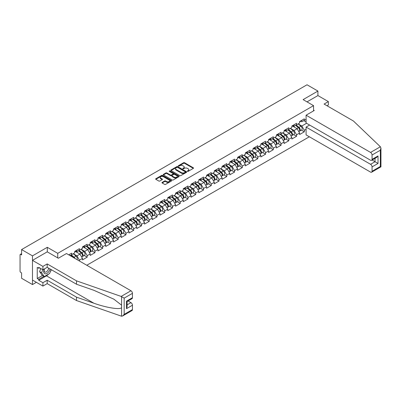 <?xml version="1.0" encoding="UTF-8"?>
<svg xmlns="http://www.w3.org/2000/svg" width="401" height="401" viewBox="0 0 401 401"><rect width="100%" height="100%" fill="white"/><g stroke="black" fill="none" stroke-linecap="round" stroke-linejoin="round"><path stroke-width="0.6" d="M187.468 171.362A0.481 0.281 0 0 0 188.149 171.362L193.332 168.37A0.692 0.396 0 0 0 193.538 168.089A0.692 0.396 0 0 0 193.332 167.803L184.55 162.736A0.692 0.396 0 0 0 183.573 162.736L178.39 165.728A0.481 0.281 0 0 0 179.072 166.124L179.743 165.733A2.211 1.273 0 0 1 182.866 165.733L183.598 166.159A2.211 1.273 0 0 1 184.244 167.057A2.211 1.273 0 0 1 183.598 167.959L182.926 168.35A0.481 0.281 0 0 0 183.613 168.741L184.285 168.355A2.211 1.273 0 0 1 187.407 168.355L188.139 168.776A2.211 1.273 0 0 1 188.786 169.678A2.211 1.273 0 0 1 188.139 170.58L187.468 170.966A0.481 0.281 0 0 0 187.468 171.362L187.468 170.966M162.154 182.4A0.692 0.396 0 0 0 161.954 182.681A0.692 0.396 0 0 0 162.154 182.961L164.621 184.385A0.692 0.396 0 0 0 165.593 184.385L171.352 181.062A0.692 0.396 0 0 0 171.553 180.776A0.692 0.396 0 0 0 171.352 180.495L162.57 175.427A0.692 0.396 0 0 0 161.593 175.427L155.834 178.751A0.692 0.396 0 0 0 155.633 179.031A0.692 0.396 0 0 0 155.834 179.312L158.811 181.031A0.692 0.396 0 0 0 159.788 181.031L162.25 179.608A0.692 0.396 0 0 0 162.455 179.327A0.692 0.396 0 0 0 162.25 179.046L160.776 178.194A1.845 1.068 0 0 1 160.235 177.437A1.845 1.068 0 0 1 161.372 176.455A1.845 1.068 0 0 1 163.387 176.686L169.167 180.024A1.845 1.068 0 0 1 169.708 180.776A1.845 1.068 0 0 1 168.57 181.763A1.845 1.068 0 0 1 166.56 181.533L165.593 180.976A0.692 0.396 0 0 0 164.621 180.976L162.154 182.4L162.154 182.961L164.621 181.548L164.621 180.976M47.293 247.312L32.476 255.863L21.589 249.577L307.031 84.776L317.918 91.062L303.106 99.618L313.547 105.643L57.729 253.337L47.293 247.312L47.293 251.873M179.793 175.623A0.692 0.396 0 0 0 180.771 175.623L186.525 172.3A0.692 0.396 0 0 0 186.731 172.019A0.692 0.396 0 0 0 186.525 171.733L177.743 166.666A0.692 0.396 0 0 0 176.766 166.666L171.011 169.989A0.692 0.396 0 0 0 170.806 170.27A0.692 0.396 0 0 0 171.011 170.55L179.793 175.623M169.518 171.468A0.481 0.281 0 0 1 170.009 171.533L170.009 170.961L178.941 176.114A0.692 0.396 0 0 1 179.142 176.4A0.692 0.396 0 0 1 178.941 176.681L173.182 180.004A0.692 0.396 0 0 1 172.204 180.004L163.423 174.931L165.889 173.523L165.889 172.946L163.423 174.37A0.692 0.396 0 0 0 163.222 174.651A0.692 0.396 0 0 0 163.423 174.931L163.423 174.37M165.889 173.523A0.692 0.396 0 0 1 166.861 173.523L166.861 172.946A0.692 0.396 0 0 0 165.889 172.946M166.861 172.946L170.425 175.001A0.692 0.396 0 0 0 171.402 175.001L173.037 174.059A0.692 0.396 0 0 0 173.237 173.778A0.692 0.396 0 0 0 173.037 173.498L169.327 171.352A0.481 0.281 0 0 1 170.009 170.961M57.729 257.898L57.729 253.337M86.786 265.262L309.346 136.771M313.547 105.643L313.547 110.897M70.035 255.587L71.674 254.645L71.674 253.151L68.741 254.846M71.674 254.645L74.706 252.891L74.706 251.397L79.428 248.675L79.428 250.164L82.461 248.414L82.461 246.921L87.187 244.194L87.187 245.688L90.215 243.938L90.215 242.445L94.942 239.718L94.942 241.212L97.974 239.462L97.974 237.968L102.696 235.242L102.696 236.735L105.729 234.981L105.729 233.492L110.45 230.765L110.45 232.254L113.483 230.505L113.483 229.011L118.205 226.284L118.205 227.778L121.237 226.029L121.237 224.535L125.959 221.808L125.959 223.302L128.992 221.552L128.992 220.059L133.713 217.332L133.713 218.826L136.746 217.071L136.746 215.583L141.468 212.856L141.468 214.345L144.5 212.595L144.5 211.101L149.227 208.38L149.227 209.868L152.255 208.119L152.255 206.625L156.981 203.898L156.981 205.392L160.014 203.643L160.014 202.149L164.736 199.422L164.736 200.916L167.768 199.167L167.768 197.673L172.49 194.946L172.49 196.44L175.523 194.685L175.523 193.197L180.244 190.47L180.244 191.959L183.277 190.209L183.277 188.716L187.999 185.989L187.999 187.483L191.031 185.733L191.031 184.239L195.753 181.513L195.753 183.006L198.786 181.257L198.786 179.763L203.507 177.036L203.507 178.53L206.54 176.776L206.54 175.287L211.262 172.56L211.262 174.049L214.294 172.3L214.294 170.806L219.021 168.084L219.021 169.573L222.054 167.824L222.054 166.33L226.776 163.603L226.776 165.097L229.808 163.347L229.808 161.854L234.53 159.127L234.53 160.621L237.562 158.871L237.562 157.377L242.284 154.651L242.284 156.144L245.317 154.39L245.317 152.901L250.039 150.174L250.039 151.663L253.071 149.914L253.071 148.42L257.793 145.693L257.793 147.187L260.825 145.438L260.825 143.944L265.547 141.217L265.547 142.711L268.58 140.962L268.58 139.468L273.302 136.741L273.302 138.235L276.334 136.48L276.334 134.992L281.061 132.265L281.061 133.754L284.093 132.004L284.093 130.51L288.815 127.789L288.815 129.277L291.848 127.528L291.848 126.034L296.57 123.307L296.57 124.801L299.602 123.052L299.602 121.558L304.324 118.831L304.324 120.325L306.088 119.308M306.088 129.292L304.324 130.31L301.838 126.009L298.159 123.884M301.377 130.099L304.324 131.804L304.324 130.31M304.324 131.804L299.602 134.53L299.602 133.037L296.57 134.791L294.083 130.485L290.404 128.36M293.617 134.581L296.57 136.28L296.57 134.791M296.57 136.28L291.848 139.007L291.848 137.518L288.815 139.267L286.329 134.962L282.65 132.836M285.863 139.057L288.815 140.761L288.815 139.267M288.815 140.761L284.093 143.488L284.093 141.994L281.061 143.743L278.575 139.438L274.896 137.312M278.109 143.533L281.061 145.237L281.061 143.743M281.061 145.237L276.334 147.964L276.334 146.47L273.302 148.22L270.82 143.914L267.141 141.794M270.354 148.009L273.302 149.713L273.302 148.22M273.302 149.713L268.58 152.44L268.58 150.946L265.547 152.701L263.061 148.395L259.387 146.27M262.6 152.49L265.547 154.19L265.547 152.701M265.547 154.19L260.825 156.916L260.825 155.423L257.793 157.177L255.307 152.871L251.627 150.746M254.846 156.966L257.793 158.666L257.793 157.177M257.793 158.666L253.071 161.392L253.071 159.904L250.039 161.653L247.552 157.347L243.873 155.222M247.091 161.443L250.039 163.147L250.039 161.653M250.039 163.147L245.317 165.874L245.317 164.38L242.284 166.129L239.798 161.824L236.119 159.703M239.337 165.919L242.284 167.623L242.284 166.129M242.284 167.623L237.562 170.35L237.562 168.856L234.53 170.605L232.044 166.305L228.364 164.179M231.577 170.395L234.53 172.099L234.53 170.605M234.53 172.099L229.808 174.826L229.808 173.332L226.776 175.087L224.289 170.781L220.61 168.656M223.823 174.876L226.776 176.575L226.776 175.087M226.776 176.575L222.054 179.302L222.054 177.813L219.021 179.563L216.535 175.257L212.856 173.132M216.069 179.352L219.021 181.057L219.021 179.563M219.021 181.057L214.294 183.783L214.294 182.29L211.262 184.039L208.781 179.733L205.101 177.608M208.314 183.828L211.262 185.533L211.262 184.039M211.262 185.533L206.54 188.259L206.54 186.766L203.507 188.515L201.021 184.209L197.347 182.089M200.56 188.305L203.507 190.009L203.507 188.515M203.507 190.009L198.786 192.736L198.786 191.242L195.753 192.996L193.267 188.691L189.588 186.565M192.806 192.786L195.753 194.485L195.753 192.996M195.753 194.485L191.031 197.212L191.031 195.718L187.999 197.472L185.513 193.167L181.833 191.041M185.051 197.262L187.999 198.966L187.999 197.472M187.999 198.966L183.277 201.688L183.277 200.199L180.244 201.949L177.758 197.643L174.079 195.518M177.297 201.738L180.244 203.442L180.244 201.949M180.244 203.442L175.523 206.169L175.523 204.675L172.49 206.425L170.004 202.119L166.325 199.999M169.538 206.214L172.49 207.918L172.49 206.425M172.49 207.918L167.768 210.645L167.768 209.152L164.736 210.901L162.25 206.6L158.57 204.475M161.783 210.69L164.736 212.395L164.736 210.901M164.736 212.395L160.014 215.121L160.014 213.628L156.981 215.382L154.495 211.076L150.816 208.951M154.029 215.172L156.981 216.871L156.981 215.382M156.981 216.871L152.255 219.598L152.255 218.109L149.227 219.858L146.741 215.553L143.062 213.427M146.275 219.648L149.227 221.352L149.227 219.858M149.227 221.352L144.5 224.079L144.5 222.585L141.468 224.334L138.987 220.029L135.307 217.908M138.52 224.124L141.468 225.828L141.468 224.334M141.468 225.828L136.746 228.555L136.746 227.061L133.713 228.811L131.227 224.505L127.548 222.385M130.766 228.6L133.713 230.304L133.713 228.811M133.713 230.304L128.992 233.031L128.992 231.537L125.959 233.292L123.473 228.986L119.794 226.861M123.012 233.081L125.959 234.78L125.959 233.292M125.959 234.78L121.237 237.507L121.237 236.014L118.205 237.768L115.719 233.462L112.039 231.337M115.257 237.557L118.205 239.262L118.205 237.768M118.205 239.262L113.483 241.983L113.483 240.495L110.45 242.244L107.964 237.938L104.285 235.813M107.498 242.034L110.45 243.738L110.45 242.244M110.45 243.738L105.729 246.465L105.729 244.971L102.696 246.72L100.21 242.415L96.531 240.294M99.744 246.51L102.696 248.214L102.696 246.72M102.696 248.214L97.974 250.941L97.974 249.447L94.942 251.196L92.456 246.896L88.776 244.77M91.989 250.986L94.942 252.69L94.942 251.196M94.942 252.69L90.215 255.417L90.215 253.923L87.187 255.678L84.701 251.372L81.022 249.247M84.235 255.467L87.187 257.166L87.187 255.678M87.187 257.166L82.461 259.893L82.461 258.404L79.428 260.154L76.947 255.848L73.268 253.723M79.428 261.016L79.428 260.154M75.984 251.046L76.947 251.602L79.428 250.164M76.947 255.848L79.974 254.099L75.338 251.417M82.461 258.404L79.974 254.099M83.739 246.57L84.701 247.121L87.187 245.688M84.701 251.372L87.734 249.622L83.092 246.941M90.215 253.923L87.734 249.622M91.493 242.089L92.456 242.645L94.942 241.212M92.456 246.896L95.488 245.141L90.847 242.465M97.974 249.447L95.488 245.141M99.247 237.613L100.21 238.169L102.696 236.735M100.21 242.415L103.242 240.665L98.601 237.988M105.729 244.971L103.242 240.665M107.002 233.136L107.964 233.693L110.45 232.254M107.964 237.938L110.997 236.189L106.355 233.507M113.483 240.495L110.997 236.189M114.756 228.66L115.719 229.212L118.205 227.778M115.719 233.462L118.751 231.713L114.11 229.031M121.237 236.014L118.751 231.713M122.516 224.184L123.473 224.735L125.959 223.302M123.473 228.986L126.505 227.232L121.869 224.555M128.992 231.537L126.505 227.232M130.27 219.703L131.227 220.259L133.713 218.826M131.227 224.505L134.26 222.755L129.623 220.079M136.746 227.061L134.26 222.755M138.024 215.227L138.987 215.783L141.468 214.345M138.987 220.029L142.014 218.279L137.378 215.603M144.5 222.585L142.014 218.279M145.779 210.751L146.741 211.307L149.227 209.868M146.741 215.553L149.773 213.803L145.132 211.121M152.255 218.109L149.773 213.803M153.533 206.274L154.495 206.826L156.981 205.392M154.495 211.076L157.528 209.327L152.886 206.645M160.014 213.628L157.528 209.327M161.287 201.793L162.25 202.35L164.736 200.916M162.25 206.6L165.282 204.846L160.641 202.169M167.768 209.152L165.282 204.846M169.042 197.317L170.004 197.873L172.49 196.44M170.004 202.119L173.037 200.37L168.395 197.693M175.523 204.675L173.037 200.37M176.796 192.841L177.758 193.397L180.244 191.959M177.758 197.643L180.791 195.894L176.149 193.212M183.277 200.199L180.791 195.894M184.555 188.365L185.513 188.916L187.999 187.483M185.513 193.167L188.545 191.417L183.909 188.736M191.031 195.718L188.545 191.417M192.31 183.889L193.267 184.44L195.753 183.006M193.267 188.691L196.3 186.936L191.663 184.26M198.786 191.242L196.3 186.936M200.064 179.407L201.021 179.964L203.507 178.53M201.021 184.209L204.054 182.46L199.417 179.783M206.54 186.766L204.054 182.46M207.818 174.931L208.781 175.488L211.262 174.049M208.781 179.733L211.813 177.984L207.172 175.307M214.294 182.29L211.813 177.984M215.573 170.455L216.535 171.011L219.021 169.573M216.535 175.257L219.568 173.508L214.926 170.826M222.054 177.813L219.568 173.508M223.327 165.979L224.289 166.53L226.776 165.097M224.289 170.781L227.322 169.027L222.68 166.35M229.808 173.332L227.322 169.027M231.081 161.498L232.044 162.054L234.53 160.621M232.044 166.305L235.076 164.55L230.435 161.874M237.562 168.856L235.076 164.55M238.836 157.022L239.798 157.578L242.284 156.144M239.798 161.824L242.831 160.074L238.189 157.398M245.317 164.38L242.831 160.074M246.595 152.545L247.552 153.102L250.039 151.663M247.552 157.347L250.585 155.598L245.948 152.916M253.071 159.904L250.585 155.598M254.349 148.069L255.307 148.621L257.793 147.187M255.307 152.871L258.339 151.122L253.703 148.44M260.825 155.423L258.339 151.122M262.104 143.593L263.061 144.144L265.547 142.711M263.061 148.395L266.094 146.641L261.457 143.964M268.58 150.946L266.094 146.641M269.858 139.112L270.82 139.668L273.302 138.235M270.82 143.914L273.853 142.165L269.211 139.488M276.334 146.47L273.853 142.165M277.612 134.636L278.575 135.192L281.061 133.754M278.575 139.438L281.607 137.688L276.966 135.012M284.093 141.994L281.607 137.688M285.367 130.16L286.329 130.716L288.815 129.277M286.329 134.962L289.362 133.212L284.72 130.531M291.848 137.518L289.362 133.212M293.121 125.683L294.083 126.235L296.57 124.801M294.083 130.485L297.116 128.731L292.474 126.054M299.602 133.037L297.116 128.731M300.875 121.202L301.838 121.759L304.324 120.325M301.838 126.009L306.559 123.282M303.752 120.656L306.088 122.004M327.015 105.759L328.359 104.982L328.359 101.598L317.918 95.568L317.918 91.062M32.476 255.863L32.476 284.565L21.589 278.279L21.589 272.911L20.797 272.449A1.053 0.607 -120 0 1 20.05 271.161L20.05 254.916A1.053 0.607 -120 0 1 20.271 254.434A1.053 0.607 -120 0 1 20.797 254.485L21.589 254.946L21.589 249.577M32.476 284.565L36.381 282.309M187.658 171.427L188.139 171.152A2.211 1.273 0 0 0 188.786 170.255L188.786 169.678M184.244 167.057L184.244 167.633A2.211 1.273 0 0 1 183.598 168.535L183.122 168.811M193.332 167.803L193.332 168.37L184.55 163.307A0.692 0.396 0 0 0 183.573 163.307L178.585 166.189M186.525 171.733L186.525 172.3L177.743 167.237A0.692 0.396 0 0 0 176.766 167.237L171.021 170.555M185.307 172.214A0.481 0.281 0 0 0 185.307 171.818L177.598 167.367A0.481 0.281 0 0 0 176.916 167.367L176.209 167.778A2.211 1.273 0 0 0 175.563 168.681A2.211 1.273 0 0 0 176.209 169.578L181.478 172.62A2.211 1.273 0 0 0 184.6 172.62L185.307 172.214L185.307 172.786A0.481 0.281 0 0 0 185.447 172.59L185.447 172.019M175.563 168.681L175.563 169.252A2.211 1.273 0 0 0 176.209 170.154L176.209 169.578M185.307 172.786L184.6 173.197A2.211 1.273 0 0 1 181.478 173.197L176.209 170.154M166.861 173.523L170.425 175.578A0.692 0.396 0 0 0 171.402 175.578L173.037 174.635A0.692 0.396 0 0 0 173.237 174.35L173.237 173.778M170.009 171.533L178.931 176.686M174.119 177.137A1.845 1.068 0 0 0 176.134 177.367A1.845 1.068 0 0 0 177.272 176.385A1.845 1.068 0 0 0 176.731 175.628L174.696 174.455A0.692 0.396 0 0 0 173.718 174.455L172.084 175.397A0.692 0.396 0 0 0 171.884 175.678A0.692 0.396 0 0 0 172.084 175.959L174.119 177.137L174.119 177.713A1.845 1.068 0 0 0 176.134 177.944A1.845 1.068 0 0 0 177.272 176.956L177.272 176.385M171.884 175.678L171.884 176.255A0.692 0.396 0 0 0 172.084 176.535L172.084 175.959M174.119 177.713L172.084 176.535M169.708 180.776L169.708 181.352A1.845 1.068 0 0 1 168.57 182.335A1.845 1.068 0 0 1 166.56 182.104L165.593 181.548A0.692 0.396 0 0 0 164.621 181.548M160.235 177.437L160.235 178.014A1.845 1.068 0 0 0 160.776 178.766L160.776 178.194M162.245 179.613L160.776 178.766M171.342 181.067L162.57 175.999A0.692 0.396 0 0 0 161.593 175.999L155.844 179.317L155.834 178.751M299.011 128.165L298.66 127.959M299.457 131.122A2.321 1.338 -120 0 0 299.793 131.017A2.321 1.338 -120 0 0 300.209 129.393A2.321 1.338 -120 0 0 299.001 127.373L296.204 125.012M299.793 131.017L301.707 129.909A2.321 1.338 -120 0 0 302.123 128.29A2.321 1.338 -120 0 0 300.915 126.27L298.118 123.909M295.662 125.323L298.855 128.014A1.409 0.812 60 0 1 299.612 129.749M298.775 131.603L299.196 131.358A2.321 1.338 -120 0 0 299.612 129.739A2.321 1.338 -120 0 0 298.404 127.719L295.607 125.358M294.8 127.398L292.91 125.804M300.224 121.197A2.321 1.338 60 0 1 299.793 121.829A2.321 1.338 60 0 1 299.602 121.909M302.138 120.094A2.321 1.338 60 0 1 301.707 120.726L299.793 121.829M44.341 268.961A4.571 2.637 120 0 0 45.328 273.833A4.571 2.637 120 0 0 50.04 268.956M44.586 268.82A3.128 1.804 120 0 0 44.792 272.038A3.128 1.804 120 0 0 45.248 272.179A3.128 1.804 120 0 0 48.566 268.109M51.138 269.592L49.629 273.487L44.26 276.585L42.27 275.437L39.589 271.617L40.782 268.55M44.26 276.585L41.579 272.765L42.767 269.698M39.589 271.617L41.579 272.765M380.379 146.761L380.95 148.149L380.333 150.23L372.053 155.007A2.11 1.218 -120 0 0 370.564 152.425L380.379 146.761L353.411 120.997L324.083 104.065L328.359 101.598M309.617 125.047L306.088 127.082L306.088 134.891L370.564 172.114A2.11 1.218 -120 0 0 371.617 172.219A2.11 1.218 -120 0 0 372.053 171.252L372.053 166.891A2.11 1.218 -120 0 0 370.564 164.31L375.04 161.723L378.023 163.448L372.053 166.891M306.088 127.082L370.564 164.31M313.547 110.095L314.239 110.496L306.088 115.202L306.088 123.007L370.564 160.235A2.11 1.218 -120 0 0 371.617 160.335A2.11 1.218 -120 0 0 372.053 159.372L372.053 155.007M306.088 115.202L370.564 152.425M317.918 95.568L307.011 101.869M372.128 160.044L375.04 161.723L375.04 158.365M372.053 159.372L378.023 155.929L376.529 157.503L371.617 160.335M372.053 171.252L380.333 166.475L380.644 166.656M48.636 274.058A7.91 4.566 -60 0 1 46.446 275.838L38.742 280.289L42.917 282.695L47.193 280.229L76.521 297.161L76.521 300.55L121.588 316.224L122.681 315.943L124.17 314.369L132.445 309.592A2.11 1.218 60 0 1 132.009 310.554L122.681 315.943M76.521 297.161L93.859 303.211C106.175 307.687 119.969 309.908 121.588 307.677L121.588 305.176L113.844 299.161L93.859 290.294L76.521 284.249L47.193 267.312L42.917 269.783L38.742 267.372L38.742 268.289L37.248 267.427L37.248 278.51L38.742 279.367L43.915 276.384M42.917 282.695L42.917 286.083L32.476 280.058L32.476 260.369L47.243 251.843L58.325 258.244L66.481 253.537L130.957 290.76A2.11 1.218 60 0 1 132.445 293.347L132.445 297.707A2.11 1.218 60 0 1 132.009 298.675L127.102 301.507L127.102 306.595L126.48 308.67L126.48 301.151C127.287 301.617 127.287 301.617 126.48 301.151L132.445 297.707M47.193 280.229L47.193 283.617L42.917 286.083M76.521 300.55L47.193 283.617M132.445 293.347L124.17 298.123L121.142 296.429L76.521 280.86L47.193 263.928L42.917 266.394L42.917 269.783M42.917 266.394L32.476 260.369M38.742 280.289L38.742 279.367M47.193 263.928L47.193 267.312M76.521 280.86L76.521 284.249M127.102 304.87L130.957 302.645A2.11 1.218 60 0 1 132.445 305.226L132.445 309.592M130.957 302.645L128.044 300.966M51.333 269.703A7.91 4.566 -60 0 1 50.21 271.988M39.539 267.833L38.742 268.289M37.248 278.51L42.421 275.522M291.256 132.641L290.905 132.44M291.697 135.598A2.321 1.338 -120 0 0 292.038 135.493A2.321 1.338 -120 0 0 292.454 133.874A2.321 1.338 -120 0 0 291.246 131.849L288.449 129.488M292.038 135.493L293.953 134.385A2.321 1.338 -120 0 0 294.369 132.766A2.321 1.338 -120 0 0 293.161 130.746L290.364 128.385M287.908 129.799L291.101 132.495A1.409 0.812 60 0 1 291.858 134.225M291.016 136.079L291.442 135.839A2.321 1.338 -120 0 0 291.858 134.215A2.321 1.338 -120 0 0 290.65 132.195L287.853 129.834M287.046 131.874L285.156 130.28M283.502 137.117L283.151 136.916M283.943 140.074A2.321 1.338 -120 0 0 284.284 139.969A2.321 1.338 -120 0 0 284.7 138.35A2.321 1.338 -120 0 0 283.492 136.33L280.695 133.969M284.284 139.969L286.194 138.866A2.321 1.338 -120 0 0 286.615 137.242A2.321 1.338 -120 0 0 285.407 135.222L282.605 132.861M280.154 134.28L283.347 136.972A1.409 0.812 60 0 1 284.103 138.706M283.261 140.561L283.687 140.315A2.321 1.338 -120 0 0 284.103 138.691A2.321 1.338 -120 0 0 282.895 136.671L280.098 134.31M279.291 136.35L277.402 134.756M275.743 141.593L275.397 141.393M276.189 144.55A2.321 1.338 -120 0 0 276.525 144.445A2.321 1.338 -120 0 0 276.946 142.826A2.321 1.338 -120 0 0 275.738 140.806L272.936 138.445M276.525 144.445L278.439 143.342A2.321 1.338 -120 0 0 278.855 141.723A2.321 1.338 -120 0 0 277.647 139.698L274.85 137.337M272.399 138.756L275.592 141.448A1.409 0.812 60 0 1 276.349 143.182M275.507 145.037L275.928 144.791A2.321 1.338 -120 0 0 276.349 143.172A2.321 1.338 -120 0 0 275.141 141.147L272.339 138.791M271.532 140.826L269.647 139.237M267.988 146.069L267.642 145.869M268.434 149.027A2.321 1.338 -120 0 0 268.77 148.926A2.321 1.338 -120 0 0 269.191 147.302A2.321 1.338 -120 0 0 267.978 145.282L265.181 142.921M268.77 148.926L270.685 147.819A2.321 1.338 -120 0 0 271.101 146.2A2.321 1.338 -120 0 0 269.893 144.18L267.096 141.819M264.645 143.232L267.838 145.924A1.409 0.812 60 0 1 268.595 147.658M267.753 149.513L268.174 149.267A2.321 1.338 -120 0 0 268.595 147.648A2.321 1.338 -120 0 0 267.382 145.628L264.585 143.267M263.778 145.307L261.893 143.713M260.234 150.55L259.888 150.35M260.68 153.508A2.321 1.338 -120 0 0 261.016 153.403A2.321 1.338 -120 0 0 261.432 151.779A2.321 1.338 -120 0 0 260.224 149.758L257.427 147.398M261.016 153.403L262.931 152.295A2.321 1.338 -120 0 0 263.347 150.676A2.321 1.338 -120 0 0 262.139 148.656L259.342 146.295M256.891 147.708L260.079 150.405A1.409 0.812 60 0 1 260.84 152.134M259.998 153.989L260.419 153.748A2.321 1.338 -120 0 0 260.835 152.124A2.321 1.338 -120 0 0 259.627 150.104L256.83 147.743M256.023 149.784L254.139 148.19M292.469 125.678A2.321 1.338 60 0 1 292.038 126.31A2.321 1.338 60 0 1 291.848 126.385M294.384 124.571A2.321 1.338 60 0 1 293.953 125.202L292.038 126.31M284.715 130.155A2.321 1.338 60 0 1 284.284 130.786A2.321 1.338 60 0 1 284.093 130.866M286.63 129.047A2.321 1.338 60 0 1 286.194 129.678L284.284 130.786M276.961 134.631A2.321 1.338 60 0 1 276.525 135.262A2.321 1.338 60 0 1 276.334 135.343M278.87 133.528A2.321 1.338 60 0 1 278.439 134.16L276.525 135.262M269.201 139.107A2.321 1.338 60 0 1 268.77 139.738A2.321 1.338 60 0 1 268.58 139.819M271.116 138.004A2.321 1.338 60 0 1 270.685 138.636L268.77 139.738M261.447 143.583A2.321 1.338 60 0 1 261.016 144.22A2.321 1.338 60 0 1 260.825 144.295M263.362 142.48A2.321 1.338 60 0 1 262.931 143.112L261.016 144.22M252.48 155.027L252.134 154.826M252.926 157.984A2.321 1.338 -120 0 0 253.262 157.879A2.321 1.338 -120 0 0 253.678 156.26A2.321 1.338 -120 0 0 252.47 154.235L249.673 151.879M253.262 157.879L255.176 156.776A2.321 1.338 -120 0 0 255.592 155.152A2.321 1.338 -120 0 0 254.384 153.132L251.587 150.771M249.136 152.19L252.324 154.881A1.409 0.812 60 0 1 253.086 156.611M252.244 158.465L252.665 158.225A2.321 1.338 -120 0 0 253.081 156.601A2.321 1.338 -120 0 0 251.873 154.58L249.076 152.22M248.269 154.26L246.379 152.666M253.693 148.064A2.321 1.338 60 0 1 253.262 148.696A2.321 1.338 60 0 1 253.071 148.771M255.607 146.956A2.321 1.338 60 0 1 255.176 147.588L253.262 148.696M244.725 159.503L244.379 159.302M245.171 162.46A2.321 1.338 -120 0 0 245.507 162.355A2.321 1.338 -120 0 0 245.923 160.736A2.321 1.338 -120 0 0 244.715 158.716L241.918 156.355M245.507 162.355L247.422 161.252A2.321 1.338 -120 0 0 247.838 159.628A2.321 1.338 -120 0 0 246.63 157.608L243.833 155.247M241.377 156.666L244.57 159.357A1.409 0.812 60 0 1 245.332 161.092M244.49 162.946L244.911 162.701A2.321 1.338 -120 0 0 245.327 161.082A2.321 1.338 -120 0 0 244.119 159.057L241.322 156.696M240.515 158.736L238.625 157.142M245.938 152.54A2.321 1.338 60 0 1 245.507 153.172A2.321 1.338 60 0 1 245.317 153.252M247.853 151.433A2.321 1.338 60 0 1 247.422 152.069L245.507 153.172M236.971 163.979L236.62 163.778M237.417 166.936A2.321 1.338 -120 0 0 237.753 166.836A2.321 1.338 -120 0 0 238.169 165.212A2.321 1.338 -120 0 0 236.961 163.192L234.164 160.831M237.753 166.836L239.668 165.728A2.321 1.338 -120 0 0 240.084 164.109A2.321 1.338 -120 0 0 238.876 162.084L236.079 159.728M233.623 161.142L236.816 163.834A1.409 0.812 60 0 1 237.572 165.568M236.735 167.423L237.156 167.177A2.321 1.338 -120 0 0 237.572 165.558A2.321 1.338 -120 0 0 236.364 163.538L233.567 161.177M232.76 163.212L230.871 161.623M238.184 157.017A2.321 1.338 60 0 1 237.753 157.648A2.321 1.338 60 0 1 237.562 157.728M240.099 155.914A2.321 1.338 60 0 1 239.668 156.545L237.753 157.648M229.217 168.46L228.866 168.255M229.658 171.417A2.321 1.338 -120 0 0 229.999 171.312A2.321 1.338 -120 0 0 230.415 169.688A2.321 1.338 -120 0 0 229.207 167.668L226.41 165.307M229.999 171.312L231.913 170.204A2.321 1.338 -120 0 0 232.329 168.585A2.321 1.338 -120 0 0 231.121 166.565L228.324 164.204M225.868 165.618L229.061 168.31A1.409 0.812 60 0 1 229.818 170.044M228.976 171.899L229.402 171.653A2.321 1.338 -120 0 0 229.818 170.034A2.321 1.338 -120 0 0 228.61 168.014L225.813 165.653M225.006 167.693L223.116 166.099M230.43 161.493A2.321 1.338 60 0 1 229.999 162.124A2.321 1.338 60 0 1 229.808 162.204M232.344 160.39A2.321 1.338 60 0 1 231.913 161.022L229.999 162.124M221.462 172.936L221.111 172.736M221.903 175.894A2.321 1.338 -120 0 0 222.244 175.788A2.321 1.338 -120 0 0 222.66 174.169A2.321 1.338 -120 0 0 221.452 172.144L218.655 169.783M222.244 175.788L224.154 174.686A2.321 1.338 -120 0 0 224.575 173.062A2.321 1.338 -120 0 0 223.367 171.042L220.565 168.681M218.114 170.099L221.307 172.791A1.409 0.812 60 0 1 222.064 174.52M221.222 176.375L221.648 176.134A2.321 1.338 -120 0 0 222.064 174.51A2.321 1.338 -120 0 0 220.856 172.49L218.059 170.129M217.252 172.169L215.362 170.575M222.675 165.974A2.321 1.338 60 0 1 222.244 166.605A2.321 1.338 60 0 1 222.054 166.681M224.59 164.866A2.321 1.338 60 0 1 224.154 165.498L222.244 166.605M213.703 177.412L213.357 177.212M214.149 180.37A2.321 1.338 -120 0 0 214.485 180.265A2.321 1.338 -120 0 0 214.906 178.645A2.321 1.338 -120 0 0 213.698 176.625L210.896 174.265M214.485 180.265L216.4 179.162A2.321 1.338 -120 0 0 216.816 177.538A2.321 1.338 -120 0 0 215.608 175.518L212.811 173.157M210.36 174.575L213.553 177.267A1.409 0.812 60 0 1 214.309 179.001M213.467 180.856L213.888 180.61A2.321 1.338 -120 0 0 214.309 178.986A2.321 1.338 -120 0 0 213.101 176.966L210.299 174.605M209.497 176.646L207.608 175.052M214.921 170.45A2.321 1.338 60 0 1 214.485 171.082A2.321 1.338 60 0 1 214.294 171.162M216.831 169.342A2.321 1.338 60 0 1 216.4 169.974L214.485 171.082M205.949 181.889L205.603 181.688M206.395 184.846A2.321 1.338 -120 0 0 206.731 184.741A2.321 1.338 -120 0 0 207.152 183.122A2.321 1.338 -120 0 0 205.939 181.102L203.142 178.741M206.731 184.741L208.645 183.638A2.321 1.338 -120 0 0 209.061 182.019A2.321 1.338 -120 0 0 207.853 179.994L205.056 177.633M202.605 179.052L205.798 181.743A1.409 0.812 60 0 1 206.555 183.478M205.713 185.332L206.134 185.087A2.321 1.338 -120 0 0 206.555 183.468A2.321 1.338 -120 0 0 205.342 181.447L202.545 179.087M201.738 181.122L199.853 179.533M207.167 174.926A2.321 1.338 60 0 1 206.731 175.558A2.321 1.338 60 0 1 206.54 175.638M209.076 173.823A2.321 1.338 60 0 1 208.645 174.455L206.731 175.558M198.194 186.365L197.848 186.164M198.64 189.322A2.321 1.338 -120 0 0 198.976 189.222A2.321 1.338 -120 0 0 199.392 187.598A2.321 1.338 -120 0 0 198.184 185.578L195.387 183.217M198.976 189.222L200.891 188.114A2.321 1.338 -120 0 0 201.307 186.495A2.321 1.338 -120 0 0 200.099 184.475L197.302 182.114M194.851 183.528L198.039 186.219A1.409 0.812 60 0 1 198.801 187.954M197.959 189.808L198.38 189.563A2.321 1.338 -120 0 0 198.796 187.944A2.321 1.338 -120 0 0 197.588 185.924L194.791 183.563M193.984 185.603L192.099 184.009M199.407 179.402A2.321 1.338 60 0 1 198.976 180.034A2.321 1.338 60 0 1 198.786 180.114M201.322 178.3A2.321 1.338 60 0 1 200.891 178.931L198.976 180.034M190.44 190.846L190.094 190.645M190.886 193.803A2.321 1.338 -120 0 0 191.222 193.698A2.321 1.338 -120 0 0 191.638 192.074A2.321 1.338 -120 0 0 190.43 190.054L187.633 187.693M191.222 193.698L193.137 192.59A2.321 1.338 -120 0 0 193.553 190.971A2.321 1.338 -120 0 0 192.345 188.951L189.548 186.59M187.097 188.004L190.285 190.701A1.409 0.812 60 0 1 191.046 192.43M190.204 194.285L190.625 194.044A2.321 1.338 -120 0 0 191.041 192.42A2.321 1.338 -120 0 0 189.833 190.4L187.036 188.039M186.229 190.079L184.34 188.485M191.653 183.879A2.321 1.338 60 0 1 191.222 184.515A2.321 1.338 60 0 1 191.031 184.59M193.568 182.776A2.321 1.338 60 0 1 193.137 183.407L191.222 184.515M182.686 195.322L182.34 195.122M183.132 198.279A2.321 1.338 -120 0 0 183.468 198.174A2.321 1.338 -120 0 0 183.884 196.555A2.321 1.338 -120 0 0 182.676 194.53L179.879 192.174M183.468 198.174L185.382 197.071A2.321 1.338 -120 0 0 185.798 195.447A2.321 1.338 -120 0 0 184.59 193.427L181.793 191.066M179.337 192.485L182.53 195.177A1.409 0.812 60 0 1 183.292 196.906M182.45 198.761L182.871 198.52A2.321 1.338 -120 0 0 183.287 196.896A2.321 1.338 -120 0 0 182.079 194.876L179.282 192.515M178.475 194.555L176.585 192.961M183.899 188.36A2.321 1.338 60 0 1 183.468 188.991A2.321 1.338 60 0 1 183.277 189.066M185.813 187.252A2.321 1.338 60 0 1 185.382 187.884L183.468 188.991M174.931 199.798L174.58 199.598M175.377 202.756A2.321 1.338 -120 0 0 175.713 202.65A2.321 1.338 -120 0 0 176.129 201.031A2.321 1.338 -120 0 0 174.921 199.011L172.124 196.65M175.713 202.65L177.628 201.548A2.321 1.338 -120 0 0 178.044 199.924A2.321 1.338 -120 0 0 176.836 197.904L174.039 195.543M171.583 196.961L174.776 199.653A1.409 0.812 60 0 1 175.533 201.387M174.696 203.242L175.117 202.996A2.321 1.338 -120 0 0 175.533 201.377A2.321 1.338 -120 0 0 174.325 199.352L171.528 196.991M170.721 199.031L168.831 197.437M176.144 192.836A2.321 1.338 60 0 1 175.713 193.467A2.321 1.338 60 0 1 175.523 193.548M178.059 191.728A2.321 1.338 60 0 1 177.628 192.365L175.713 193.467M167.177 204.274L166.826 204.074M167.618 207.232A2.321 1.338 -120 0 0 167.959 207.132A2.321 1.338 -120 0 0 168.375 205.507A2.321 1.338 -120 0 0 167.167 203.487L164.37 201.127M167.959 207.132L169.874 206.024A2.321 1.338 -120 0 0 170.29 204.405A2.321 1.338 -120 0 0 169.082 202.38L166.285 200.024M163.829 201.437L167.022 204.129A1.409 0.812 60 0 1 167.778 205.863M166.936 207.718L167.362 207.472A2.321 1.338 -120 0 0 167.778 205.853A2.321 1.338 -120 0 0 166.57 203.833L163.773 201.472M162.966 203.513L161.077 201.919M168.39 197.312A2.321 1.338 60 0 1 167.959 197.944A2.321 1.338 60 0 1 167.768 198.024M170.305 196.209A2.321 1.338 60 0 1 169.874 196.841L167.959 197.944M159.423 208.756L159.072 208.55M159.864 211.713A2.321 1.338 -120 0 0 160.205 211.608A2.321 1.338 -120 0 0 160.621 209.984A2.321 1.338 -120 0 0 159.413 207.964L156.616 205.603M160.205 211.608L162.114 210.5A2.321 1.338 -120 0 0 162.535 208.881A2.321 1.338 -120 0 0 161.327 206.861L158.525 204.5M156.074 205.913L159.267 208.605A1.409 0.812 60 0 1 160.024 210.34M159.182 212.194L159.608 211.949A2.321 1.338 -120 0 0 160.024 210.33A2.321 1.338 -120 0 0 158.816 208.309L156.019 205.949M155.212 207.989L153.322 206.395M160.636 201.788A2.321 1.338 60 0 1 160.205 202.42A2.321 1.338 60 0 1 160.014 202.5M162.55 200.685A2.321 1.338 60 0 1 162.114 201.317L160.205 202.42M151.663 213.232L151.317 213.031M152.109 216.189A2.321 1.338 -120 0 0 152.445 216.084A2.321 1.338 -120 0 0 152.866 214.465A2.321 1.338 -120 0 0 151.658 212.44L148.856 210.079M152.445 216.084L154.36 214.981A2.321 1.338 -120 0 0 154.776 213.357A2.321 1.338 -120 0 0 153.568 211.337L150.771 208.976M148.32 210.395L151.513 213.086A1.409 0.812 60 0 1 152.27 214.816M151.428 216.67L151.849 216.43A2.321 1.338 -120 0 0 152.27 214.806A2.321 1.338 -120 0 0 151.062 212.786L148.26 210.425M147.458 212.465L145.568 210.871M152.881 206.269A2.321 1.338 60 0 1 152.445 206.901A2.321 1.338 60 0 1 152.255 206.976M154.791 205.162A2.321 1.338 60 0 1 154.36 205.793L152.445 206.901M143.909 217.708L143.563 217.507M144.355 220.665A2.321 1.338 -120 0 0 144.691 220.56A2.321 1.338 -120 0 0 145.112 218.941A2.321 1.338 -120 0 0 143.904 216.921L141.102 214.56M144.691 220.56L146.606 219.457A2.321 1.338 -120 0 0 147.022 217.833A2.321 1.338 -120 0 0 145.814 215.813L143.017 213.452M140.566 214.871L143.758 217.563A1.409 0.812 60 0 1 144.515 219.297M143.673 221.151L144.094 220.906A2.321 1.338 -120 0 0 144.515 219.282A2.321 1.338 -120 0 0 143.307 217.262L140.505 214.901M139.698 216.941L137.814 215.347M145.127 210.746A2.321 1.338 60 0 1 144.691 211.377A2.321 1.338 60 0 1 144.5 211.457M147.037 209.638A2.321 1.338 60 0 1 146.606 210.269L144.691 211.377M136.155 222.184L135.809 221.984M136.601 225.141A2.321 1.338 -120 0 0 136.936 225.036A2.321 1.338 -120 0 0 137.353 223.417A2.321 1.338 -120 0 0 136.145 221.397L133.348 219.036M136.936 225.036L138.851 223.933A2.321 1.338 -120 0 0 139.267 222.314A2.321 1.338 -120 0 0 138.059 220.289L135.262 217.928M132.811 219.347L135.999 222.039A1.409 0.812 60 0 1 136.761 223.773M135.919 225.628L136.34 225.382A2.321 1.338 -120 0 0 136.756 223.763A2.321 1.338 -120 0 0 135.548 221.743L132.751 219.382M131.944 221.417L130.059 219.828M137.368 215.222A2.321 1.338 60 0 1 136.936 215.853A2.321 1.338 60 0 1 136.746 215.933M139.282 214.119A2.321 1.338 60 0 1 138.851 214.751L136.936 215.853M128.4 226.66L128.054 226.46M128.846 229.623A2.321 1.338 -120 0 0 129.182 229.517A2.321 1.338 -120 0 0 129.598 227.893A2.321 1.338 -120 0 0 128.39 225.873L125.593 223.512M129.182 229.517L131.097 228.41A2.321 1.338 -120 0 0 131.513 226.791A2.321 1.338 -120 0 0 130.305 224.771L127.508 222.41M125.057 223.823L128.245 226.515A1.409 0.812 60 0 1 129.007 228.249M128.165 230.104L128.586 229.858A2.321 1.338 -120 0 0 129.002 228.239A2.321 1.338 -120 0 0 127.794 226.219L124.997 223.858M124.19 225.898L122.3 224.304M129.613 219.698A2.321 1.338 60 0 1 129.182 220.329A2.321 1.338 60 0 1 128.992 220.41M131.528 218.595A2.321 1.338 60 0 1 131.097 219.227L129.182 220.329M120.646 231.141L120.3 230.941M121.092 234.099A2.321 1.338 -120 0 0 121.428 233.994A2.321 1.338 -120 0 0 121.844 232.369A2.321 1.338 -120 0 0 120.636 230.349L117.839 227.989M121.428 233.994L123.343 232.886A2.321 1.338 -120 0 0 123.759 231.267A2.321 1.338 -120 0 0 122.551 229.247L119.754 226.886M117.298 228.299L120.49 230.996A1.409 0.812 60 0 1 121.252 232.725M120.41 234.58L120.831 234.339A2.321 1.338 -120 0 0 121.247 232.715A2.321 1.338 -120 0 0 120.039 230.695L117.242 228.334M116.435 230.375L114.546 228.781M121.859 224.174A2.321 1.338 60 0 1 121.428 224.811A2.321 1.338 60 0 1 121.237 224.886M123.774 223.071A2.321 1.338 60 0 1 123.343 223.703L121.428 224.811M112.892 235.618L112.541 235.417M113.338 238.575A2.321 1.338 -120 0 0 113.673 238.47A2.321 1.338 -120 0 0 114.09 236.851A2.321 1.338 -120 0 0 112.881 234.826L110.085 232.47M113.673 238.47L115.588 237.367A2.321 1.338 -120 0 0 116.004 235.743A2.321 1.338 -120 0 0 114.796 233.723L111.999 231.362M109.543 232.78L112.736 235.472A1.409 0.812 60 0 1 113.493 237.202M112.656 239.056L113.077 238.816A2.321 1.338 -120 0 0 113.493 237.191A2.321 1.338 -120 0 0 112.285 235.171L109.488 232.811M108.681 234.851L106.791 233.257M114.105 228.655A2.321 1.338 60 0 1 113.673 229.287A2.321 1.338 60 0 1 113.483 229.362M116.019 227.547A2.321 1.338 60 0 1 115.588 228.179L113.673 229.287M105.137 240.094L104.786 239.893M105.578 243.051A2.321 1.338 -120 0 0 105.919 242.946A2.321 1.338 -120 0 0 106.335 241.327A2.321 1.338 -120 0 0 105.127 239.307L102.33 236.946M105.919 242.946L107.834 241.843A2.321 1.338 -120 0 0 108.25 240.219A2.321 1.338 -120 0 0 107.042 238.199L104.245 235.838M101.789 237.257L104.982 239.948A1.409 0.812 60 0 1 105.739 241.683M104.897 243.537L105.323 243.292A2.321 1.338 -120 0 0 105.739 241.673A2.321 1.338 -120 0 0 104.531 239.648L101.734 237.287M100.927 239.327L99.037 237.738M106.35 233.131A2.321 1.338 60 0 1 105.919 233.763A2.321 1.338 60 0 1 105.729 233.843M108.265 232.024A2.321 1.338 60 0 1 107.834 232.66L105.919 233.763M97.383 244.57L97.032 244.369M97.824 247.527A2.321 1.338 -120 0 0 98.165 247.427A2.321 1.338 -120 0 0 98.581 245.803A2.321 1.338 -120 0 0 97.373 243.783L94.576 241.422M98.165 247.427L100.075 246.319A2.321 1.338 -120 0 0 100.496 244.7A2.321 1.338 -120 0 0 99.288 242.675L96.486 240.319M94.034 241.733L97.227 244.425A1.409 0.812 60 0 1 97.984 246.159M97.142 248.013L97.568 247.768A2.321 1.338 -120 0 0 97.984 246.149A2.321 1.338 -120 0 0 96.776 244.129L93.979 241.768M93.172 243.808L91.283 242.214M98.596 237.608A2.321 1.338 60 0 1 98.165 238.239A2.321 1.338 60 0 1 97.974 238.319M100.511 236.505A2.321 1.338 60 0 1 100.075 237.136L98.165 238.239M89.624 249.051L89.278 248.851M90.07 252.008A2.321 1.338 -120 0 0 90.41 251.903A2.321 1.338 -120 0 0 90.826 250.279A2.321 1.338 -120 0 0 89.618 248.259L86.816 245.898M90.41 251.903L92.32 250.795A2.321 1.338 -120 0 0 92.741 249.176A2.321 1.338 -120 0 0 91.528 247.156L88.731 244.795M86.28 246.209L89.473 248.901A1.409 0.812 60 0 1 90.23 250.635M89.388 252.49L89.814 252.244A2.321 1.338 -120 0 0 90.23 250.625A2.321 1.338 -120 0 0 89.022 248.605L86.22 246.244M85.418 248.284L83.528 246.69M90.842 242.084A2.321 1.338 60 0 1 90.41 242.715A2.321 1.338 60 0 1 90.215 242.795M92.751 240.981A2.321 1.338 60 0 1 92.32 241.613L90.41 242.715M81.869 253.527L81.523 253.327M82.315 256.485A2.321 1.338 -120 0 0 82.651 256.379A2.321 1.338 -120 0 0 83.072 254.76A2.321 1.338 -120 0 0 81.864 252.735L79.062 250.374M82.651 256.379L84.566 255.277A2.321 1.338 -120 0 0 84.982 253.653A2.321 1.338 -120 0 0 83.774 251.633L80.977 249.272M78.526 250.69L81.719 253.382A1.409 0.812 60 0 1 82.476 255.111M81.634 256.966L82.055 256.725A2.321 1.338 -120 0 0 82.476 255.101A2.321 1.338 -120 0 0 81.268 253.081L78.466 250.72M77.659 252.76L75.774 251.166M83.087 246.565A2.321 1.338 60 0 1 82.651 247.196A2.321 1.338 60 0 1 82.461 247.272M84.997 245.457A2.321 1.338 60 0 1 84.566 246.089L82.651 247.196M75.062 258.49A2.321 1.338 -120 0 0 74.105 257.216L71.308 254.856M76.992 259.607A2.321 1.338 -120 0 0 76.02 256.109L73.223 253.748M70.771 255.166L73.959 257.853M73.629 257.668A2.321 1.338 -120 0 0 73.508 257.557L70.711 255.196M75.328 251.041A2.321 1.338 60 0 1 74.897 251.673A2.321 1.338 60 0 1 74.706 251.753M77.243 249.933A2.321 1.338 60 0 1 76.812 250.565L74.897 251.673M69.488 254.414A2.321 1.338 60 0 1 69.072 255.036M21.589 254.023L20.797 254.485M188.139 171.152L188.139 170.58M182.926 168.741L182.926 168.35M183.598 168.535L183.598 167.959M178.39 166.124L178.39 165.728M183.573 163.307L183.573 162.736M184.55 163.307L184.55 162.736M171.011 170.55L171.011 169.989M176.766 167.237L176.766 166.666M177.743 167.237L177.743 166.666M181.478 173.197L181.478 172.62M184.6 173.197L184.6 172.62M170.425 175.578L170.425 175.001M171.402 175.578L171.402 175.001M173.037 174.635L173.037 174.059M178.941 176.681L178.941 176.114M165.593 181.548L165.593 180.976M166.56 182.104L166.56 181.533M162.25 179.608L162.25 179.046M161.593 175.999L161.593 175.427M162.57 175.999L162.57 175.427M171.352 181.062L171.352 180.495M299.001 127.373L300.915 126.27M296.88 128.596L298.404 127.719M380.333 166.475L380.333 150.23M378.023 155.929L378.023 163.448M121.588 316.224L121.588 307.677M121.588 305.176L121.588 296.635M124.17 298.123L124.17 314.369M132.445 305.226L126.48 308.67M121.142 296.429L130.957 290.76M46.446 275.838L93.859 303.211M291.246 131.849L293.161 130.746M289.126 133.077L290.65 132.195M283.492 136.33L285.407 135.222M281.372 137.553L282.895 136.671M275.738 140.806L277.647 139.698M273.617 142.029L275.141 141.147M267.978 145.282L269.893 144.18M265.858 146.505L267.382 145.628M260.224 149.758L262.139 148.656M258.104 150.982L259.627 150.104M252.47 154.235L254.384 153.132M250.349 155.463L251.873 154.58M244.715 158.716L246.63 157.608M242.595 159.939L244.119 159.057M236.961 163.192L238.876 162.084M234.841 164.415L236.364 163.538M229.207 167.668L231.121 166.565M227.086 168.891L228.61 168.014M221.452 172.144L223.367 171.042M219.332 173.372L220.856 172.49M213.698 176.625L215.608 175.518M211.578 177.849L213.101 176.966M205.939 181.102L207.853 179.994M203.818 182.325L205.342 181.447M198.184 185.578L200.099 184.475M196.064 186.801L197.588 185.924M190.43 190.054L192.345 188.951M188.31 191.277L189.833 190.4M182.676 194.53L184.59 193.427M180.555 195.758L182.079 194.876M174.921 199.011L176.836 197.904M172.801 200.234L174.325 199.352M167.167 203.487L169.082 202.38M165.047 204.71L166.57 203.833M159.413 207.964L161.327 206.861M157.292 209.187L158.816 208.309M151.658 212.44L153.568 211.337M149.538 213.668L151.062 212.786M143.904 216.921L145.814 215.813M141.779 218.144L143.307 217.262M136.145 221.397L138.059 220.289M134.024 222.62L135.548 221.743M128.39 225.873L130.305 224.771M126.27 227.096L127.794 226.219M120.636 230.349L122.551 229.247M118.516 231.572L120.039 230.695M112.881 234.826L114.796 233.723M110.761 236.054L112.285 235.171M105.127 239.307L107.042 238.199M103.007 240.53L104.531 239.648M97.373 243.783L99.288 242.675M95.253 245.006L96.776 244.129M89.618 248.259L91.528 247.156M87.498 249.482L89.022 248.605M81.864 252.735L83.774 251.633M79.739 253.963L81.268 253.081M74.105 257.216L76.02 256.109M21.589 253.668L20.271 254.434M380.95 148.149L380.95 166.831L371.617 172.219"/></g></svg>
